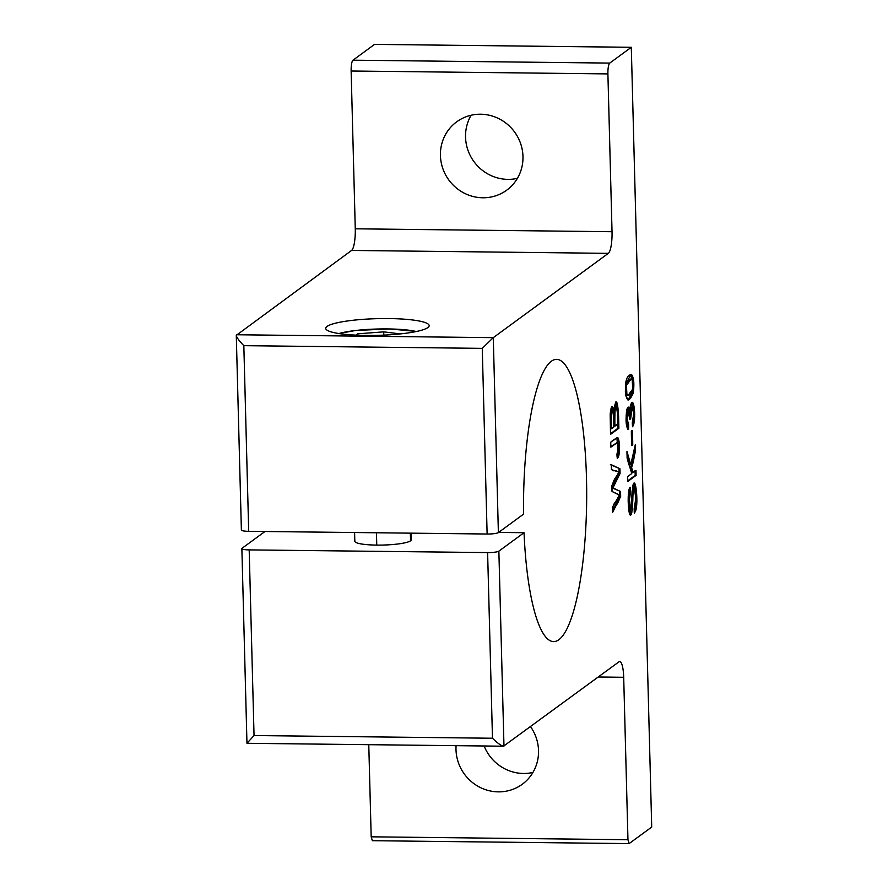 <?xml version="1.0" encoding="UTF-8"?>
<svg xmlns="http://www.w3.org/2000/svg" width="888" height="888" viewBox="0 0 888 888"><rect width="100%" height="100%" fill="white"/><g stroke="black" fill="none" stroke-linecap="round" stroke-linejoin="round"><path stroke-width="1.33" d="M631.346 431.535L632.389 430.769L632.755 444.788L631.712 445.543L631.346 431.535M630.502 492.063L629.126 501.875L630.436 509.967L631.512 505.794L632.056 491.253L634.298 483.483L636.763 494.838L635.819 510.278L634.365 513.419L634.154 508.857L635.819 498.268L634.332 488.211L633.066 493.506L632.278 509.99L630.458 514.707L628.127 501.054L630.302 487.401L630.502 492.063L629.592 492.052L628.205 501.864L629.514 509.956L630.436 509.967M611.821 406.715L612.964 410.467L613.885 410.467L616.161 401.842L618.514 414.097L618.892 428.26L610.522 434.387L610.178 414.463L612.287 406.471L613.885 410.467L613.974 426.173L617.77 424.076L617.404 411.51L616.15 406.981L614.674 411.821L614.896 426.185L617.77 424.076L617.404 411.51C615.495 402.353 614.651 407.248 614.896 426.185M612.953 487.878L620.546 491.453L620.668 496.47L612.565 512.454L612.431 507.414L619.436 494.927L612.01 491.464L611.854 485.536L618.836 472.05L611.444 469.652L611.31 464.713L619.946 468.764L620.068 473.504L612.953 487.878L612.032 487.867L620.546 491.453C620.09 503.885 614.951 504.784 612.565 512.454C612.243 502.297 616.183 503.03 617.77 497.746C619.336 495.449 619.369 494.327 617.848 494.383L612.01 491.464C611.821 478.987 617.027 477.344 618.836 472.05L616.971 471.528C615.195 468.786 611.355 474.492 611.31 464.713L619.946 468.764L620.068 473.504L612.953 487.878L620.546 491.453M503.973 746.087L498.867 551.148L524.042 532.711A141.137 31.557 90.6 0 0 553.513 641.602A141.137 31.557 90.6 0 0 586.657 500.843A141.137 31.557 90.6 0 0 556.709 359.363A141.137 31.557 90.6 0 0 523.554 514.141L498.379 532.589L493.284 337.651L608.336 253.346A18.815 4.207 90.6 0 0 612.032 231.713L607.903 73.904A9.413 2.109 -89.4 0 1 609.745 63.092L631.301 47.297L651.714 827.05L629.126 843.6L627.96 839.726L623.698 677.278A18.815 4.207 90.6 0 0 619.735 661.527A18.815 4.207 90.6 0 0 619.036 661.782L503.496 746.209C501.221 745.809 497.546 743.156 492.474 738.239L254.046 735.542L246.964 743.3L503.496 746.209M633.077 472.594L635.986 470.474L636.108 475.38L627.738 481.518L627.616 476.601L631.768 473.559L627.128 458.153L626.961 451.504L630.758 464.591L635.309 444.688L635.475 451.171L631.59 467.499L633.077 472.594L632.167 472.583L630.669 467.488L631.59 467.499M610.722 442.213L617.404 437.64L619.358 443.445L619.069 454.367L617.249 458.252L616.994 453.912C618.536 451.837 618.947 448.573 618.248 444.122L617.415 442.557L610.855 447.141L610.722 442.213M625.452 384.915L630.902 374.459L633.632 380.286L633.222 393.173L628.282 400L625.796 395.826L625.452 384.915M629.803 411.077L632.145 402.464L634.376 408.924L634.187 421.822L632.589 426.751L632.334 422.3L633.777 413.608L632.167 407.326L630.602 419.036L629.681 419.203L628.36 411.799L626.917 418.126L628.615 424.553L628.549 429.248L626.073 418.503L628.293 407.093L629.803 411.077L628.893 411.066L627.827 407.348M355.966 335.142L357.786 333.81L357.82 335.231M357.786 333.81L383.727 331.857L383.816 335.12M383.727 331.857L400.255 333.91M411.089 533.155L411.255 539.771A28.227 4.551 178.5 0 1 376.767 545.099A28.227 4.551 178.5 0 1 354.823 541.247L354.59 532.523M248.696 531.324L243.834 345.665C239.172 340.903 236.652 337.462 236.286 335.342L241.381 530.036A9.413 1.521 -1.5 0 0 248.696 531.324L487.124 534.021A9.413 1.521 -1.5 0 0 498.379 532.589M236.286 335.342L351.57 250.438L608.336 253.346M243.834 345.665L482.262 348.362L493.284 337.651L236.519 334.754M631.301 47.297L374.536 44.4L352.98 60.184A9.413 2.109 90.6 0 0 351.137 71.007L355.267 228.804A18.815 4.207 -89.4 0 1 351.57 250.438M368.775 744.688L371.184 836.818L372.361 840.703L629.126 843.6M264.957 531.512L242.102 548.251A9.413 1.521 178.5 0 0 241.869 548.606L246.964 743.3M254.046 735.542L249.184 549.894A9.413 1.521 178.5 0 1 241.869 548.606M498.867 551.148A9.413 1.521 178.5 0 1 487.612 552.58L492.474 738.239M498.612 532.423L524.042 532.711M249.184 549.894L487.612 552.58M471.128 115.24A42.335 40.704 -126.2 0 0 465.545 137.141A42.335 40.704 -126.2 0 0 517.382 178.355M484.138 745.998A42.335 40.704 -126.2 0 0 532.944 772.449M627.96 839.726L371.184 836.818M327.017 326.44A51.748 8.347 178.5 0 1 383.128 318.559A51.748 8.347 178.5 0 1 429.182 325.652A51.748 8.347 178.5 0 1 377.666 335.342A51.748 8.347 178.5 0 1 325.718 328.36A51.748 8.347 178.5 0 1 327.017 326.44M530.524 726.639A42.335 40.704 53.8 0 1 522.288 784.237A42.335 40.704 53.8 0 1 479.442 787.068A42.335 40.704 53.8 0 1 455.999 749.627A42.335 40.704 53.8 0 1 456.077 745.676M440.437 155.533A42.335 40.704 53.8 0 1 456.676 121.845A42.335 40.704 53.8 0 1 514.541 131.946A42.335 40.704 53.8 0 1 506.737 190.154A42.335 40.704 53.8 0 1 463.88 192.974A42.335 40.704 53.8 0 1 440.437 155.533M619.624 491.441L619.757 496.459L620.668 496.47M619.757 496.459L612.52 510.722M610.4 464.702L619.946 468.764M619.025 468.753L619.158 473.493L620.068 473.504M619.158 473.493L612.032 487.867M635.064 470.462L635.198 475.369L636.108 475.38M635.198 475.369L627.727 480.841M627.05 454.967L629.836 464.579L630.758 464.591M634.487 448.285L634.565 451.16L635.475 451.171M634.565 451.16L630.669 467.488M612.487 411.222L611.577 411.222L610.278 414.918L610.456 428.749L613.908 426.906L613.475 414.263L612.487 411.222L611.188 414.929L611.377 428.76C612.975 428.205 614.54 427.528 613.697 418.87L612.986 411.743C611.366 408.691 610.833 414.363 611.377 428.76M615.695 402.02L617.604 414.086L617.97 428.249L618.892 428.26M617.97 428.249L610.5 433.721M616.15 406.981L615.229 406.97L613.885 410.278M616.916 437.751L618.159 454.356L617.193 457.276M617.415 442.557L610.833 446.464M633.832 483.694L635.886 496.181L634.31 512.099M634.332 488.211L633.422 488.2L632.145 493.495L630.003 514.474M629.448 488.844L629.592 492.052M625.363 391.619L625.985 394.35L628.149 395.338L632.767 389L632.201 379.942L631.079 379.087L626.44 385.337L626.906 394.361C631.202 398.901 635.087 384.271 632.201 379.942C628.094 375.635 624.153 390.154 626.906 394.361M625.985 394.35L628.149 395.338M632.933 387.645L632.3 393.162L627.838 399.922M630.425 374.525L632.911 382.928M631.079 379.087L630.158 379.076L625.33 386.891M631.468 430.769L631.834 444.777L632.755 444.788M633.699 417.16L632.5 425.163M632.167 407.326L631.246 407.315L629.836 410.156M629.692 411.066L629.47 415.295M629.681 419.036L630.602 419.036M628.36 411.799L627.439 411.788L626.14 415.184M626.14 420.979L627.65 424.542L628.515 424.553M627.694 424.542L627.627 429.237M631.679 402.641L633.655 411.655M410.545 540.814L410.345 533.155M376.445 532.767L376.767 545.099M635.819 510.278L634.365 513.419C634.043 509.978 634.31 507.692 635.142 506.56C636.108 499.933 636.019 494.017 634.876 488.811C633.533 487.423 632.844 491.297 632.833 500.421L631.823 512.509C628.571 525.23 626.351 488.555 630.302 487.401C631.091 494.072 628.526 493.373 629.137 502.275C629.359 508.047 629.858 510.589 630.613 509.901C631.179 510.556 631.557 507.27 631.723 500.066L632.767 486.036C635.608 473.604 638.461 502.83 635.819 510.278L634.898 510.267M635.986 470.474L636.108 475.38L627.738 481.518L627.616 476.601L631.768 473.559C630.214 466.078 626.961 463.181 626.961 451.504L630.758 464.591L635.309 444.688C635.031 453.713 633.799 461.316 631.59 467.499C632.689 474.137 634.365 471.917 635.986 470.474M632.389 430.769C632.223 435.897 633.599 446.12 631.712 445.543C631.879 440.426 630.502 430.203 632.389 430.769M634.187 421.822C633.688 425.519 632.223 429.115 632.334 422.3L633.788 413.819C632.411 404.828 631.279 405.527 630.402 415.906C629.847 425.607 629.414 408.169 628.082 411.91C626.462 412.587 626.495 425.541 628.615 424.553C628.815 434.243 625.84 425.94 626.084 419.669C626.229 410.067 627.194 406.105 629.004 407.77L629.803 411.077L630.38 405.439L631.69 402.63C633.832 400.111 635.53 413.497 634.187 421.822L633.277 421.811M633.222 393.173C628.227 404.14 625.64 401.398 625.452 384.915C626.207 377.822 628.282 374.414 631.69 374.714C633.921 377.933 634.421 384.082 633.222 393.173L632.3 393.162M619.069 454.367C618.647 457.176 616.838 460.628 616.994 453.912L618.525 447.175C618.603 443.656 617.97 442.235 616.616 442.912L610.855 447.141L610.722 442.213C613.519 439.649 615.972 438.239 618.081 437.973C619.569 441.758 619.902 447.219 619.069 454.367L618.159 454.356M618.514 414.097L618.892 428.26L610.522 434.387L610.234 413.453C611.221 405.416 612.431 404.429 613.885 410.467C615.839 398.024 617.382 399.234 618.514 414.097L617.604 414.086M416.294 331.524A45.166 7.282 -1.5 0 0 338.894 333.555M482.262 348.362L487.124 534.021M609.745 63.092L352.98 60.184M351.137 71.007L607.903 73.904M612.032 231.713L355.267 228.804M598.268 676.989L623.698 677.278M632.145 493.495L633.066 493.506M416.494 331.479L390.021 328.937L355.677 330.458L338.694 333.522M627.65 424.542L628.571 424.553"/></g></svg>
